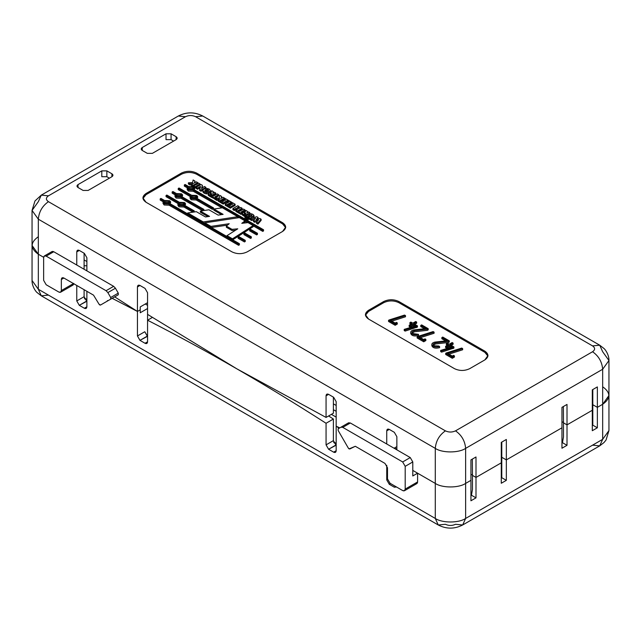 <?xml version="1.0" encoding="UTF-8"?>
<svg xmlns="http://www.w3.org/2000/svg" width="641" height="641" viewBox="0 0 641 641"><rect width="100%" height="100%" fill="white"/><g stroke="black" fill="none" stroke-linecap="round" stroke-linejoin="round"><path stroke-width="0.96" d="M336.172 443.412L333.608 441.929L336.172 443.412M86.88 299.483L84.308 297.993L86.88 299.483M333.392 409.687L336.172 411.298L333.392 409.687M84.099 265.759L86.88 265.759L84.099 265.759M336.172 417.139L331.373 414.358L336.172 417.139M86.88 269.989L86.118 270.43L86.88 269.989M336.172 405.457L333.392 403.854L336.172 405.457M84.099 259.917L86.88 261.528L84.099 259.917M51.232 253.203C51.392 251.536 52.233 251.048 53.756 251.745L113.657 286.327L53.756 251.745L46.168 256.128L106.069 290.71L113.657 286.327L115.444 288.218L118.281 293.129L115.444 288.218L107.864 292.592L110.693 297.504L118.281 293.129L118.281 294.78L100.485 305.052L118.281 294.78L100.485 305.052L99.772 304.98L99.059 304.227L100.485 305.052L110.693 299.155L110.693 297.504L107.864 292.592L106.069 290.71L46.168 256.128C44.646 255.43 43.804 255.919 43.644 257.586L43.644 280.357L46.168 284.74L58.812 292.032C60.342 292.729 61.183 292.24 61.344 290.573L73.731 283.426C73.571 285.093 72.729 285.574 71.199 284.884M349.073 448.908L348.359 448.155L349.786 448.98L355.306 446.28L384.977 463.411L387.501 467.786L387.501 478.883L387.501 467.786L384.977 463.411L355.306 446.28L349.073 448.908L355.306 446.28M114.947 296.703L112.159 298.313L137.446 311.446L140.227 309.843L137.446 311.446L112.159 298.313L114.947 296.703M48.444 295.1L41.296 295.813L38.332 289.259L32.05 280.502L38.332 289.259L38.332 254.229C30.151 248.388 30.151 242.546 38.332 236.713C30.151 242.546 30.151 248.388 38.332 254.229L43.652 257.297L38.332 254.229L38.332 289.259L435.287 518.441L435.287 483.41L417.587 473.186L417.587 481.944C417.427 483.618 416.586 484.099 415.064 483.41M396.515 487.008L394.327 487.2L389.271 484.284L386.739 479.901L386.739 465.262L386.739 479.901L387.549 479.444L386.739 479.901L389.271 484.284L394.327 487.2L395.593 486.471L394.327 487.2L396.515 487.008M339.169 428.236L336.172 426.185L336.172 450.711C336.012 452.378 335.171 452.867 333.649 452.169L328.593 449.253L326.061 444.87L326.061 423.268C266.56 385.025 207.059 350.667 147.558 320.212L147.558 341.813C147.398 343.48 146.557 343.969 145.034 343.272L139.97 340.355L137.446 335.972L137.446 311.446L137.446 335.972L144.778 331.742L147.558 336.269L139.97 340.355L145.034 343.272L147.558 341.813L147.558 314.37L147.558 320.212L152.35 317.439L147.558 320.212C207.059 350.667 266.56 385.025 326.061 423.268L326.061 444.87L333.392 440.639L336.172 445.158L328.593 449.253L333.649 452.169L336.172 450.711L336.172 426.185L339.169 428.236M86.88 291.302L86.88 306.783C86.719 308.449 85.878 308.93 84.348 308.241L79.292 305.316L76.768 300.941L76.768 285.469L76.768 300.941L84.099 296.703L86.88 301.23L79.292 305.316L84.348 308.241L86.88 306.783L86.88 291.302M404.463 490.734L416.85 483.586L417.587 481.944L405.2 489.099L405.2 466.327L405.2 489.099L404.463 490.734L402.668 490.557L390.032 483.258L387.501 478.883L390.032 483.258L402.668 490.557C404.199 491.254 405.04 490.766 405.2 489.099L417.587 481.944L417.587 473.186L412.788 475.959L417.587 473.186L435.287 483.41C442.114 488.13 458.804 488.13 465.63 483.41L470.935 480.341L465.63 483.41L465.63 518.441L602.668 439.325L602.668 404.287C610.849 398.454 610.849 392.613 602.668 386.771C610.849 392.613 610.849 398.454 602.668 404.287L597.356 407.356L602.668 404.287L602.668 439.325L465.63 518.441L465.63 483.41C458.804 488.13 442.114 488.13 435.287 483.41L435.287 518.441L38.332 289.259L41.296 295.813L37.01 292.488C35.6 291.415 31.866 285.982 32.05 280.502L32.05 245.471L38.332 254.229L32.05 245.471L32.05 210.432L38.332 201.675L41.296 195.128L48.444 195.834C45.719 197.781 45.719 199.728 48.444 201.675L445.399 430.856C448.772 432.435 452.145 432.435 455.519 430.856L592.556 351.741C595.281 349.794 595.281 347.847 592.556 345.9L195.601 116.718C192.228 115.148 188.855 115.148 185.481 116.718L48.444 195.834L185.481 116.718C188.855 115.148 192.228 115.148 195.601 116.718L202.748 116.013L195.601 116.718L592.556 345.9L599.704 345.187L602.668 351.741L608.95 360.498L602.668 369.256L465.63 448.371L465.63 483.41C458.804 488.13 442.114 488.13 435.287 483.41L435.287 448.371L38.332 219.19L38.332 254.229L43.652 257.297L38.332 254.229L38.332 219.19L32.05 210.432L38.332 219.19C38.981 211.778 42.346 205.937 48.444 201.675C45.719 199.728 45.719 197.781 48.444 195.834L41.296 195.128L34.967 200.97L32.05 210.432M470.935 475.085L472.457 474.212L470.935 475.085M501.278 457.57L501.783 457.281L506.334 459.901L561.957 427.787L506.334 459.901L506.334 480.341L501.278 483.258L501.278 462.826L475.999 477.425L475.999 497.857L471.447 495.229L470.935 495.525L471.447 495.229L472.457 489.524L472.457 475.382L475.999 477.425L501.278 462.826L501.278 483.258L506.334 480.341L506.334 459.901L501.783 457.281L501.278 457.57L501.783 457.281L501.783 477.713L501.783 457.281L501.278 457.57M561.957 422.539L563.479 421.658L561.957 422.539M592.3 405.016L592.805 404.727L597.356 407.356L597.356 427.787L592.805 425.167L592.3 425.456L592.805 425.167L592.805 404.727L592.3 405.016L592.805 404.727L592.805 425.167L597.356 427.787L592.3 430.712L597.356 427.787L597.356 407.356L592.805 404.727L592.3 405.016M470.935 500.781L475.999 497.857L470.935 500.781L470.935 480.341L470.935 500.781M147.558 308.529L140.227 312.76L140.227 309.843L140.227 312.76L147.558 308.529M84.099 289.7L84.099 296.703L84.099 289.7M333.392 419.03L333.392 440.639L333.392 419.03L326.061 423.268L333.392 419.03L328.601 415.961M147.558 305.316L145.283 304.002L147.558 305.316M396.859 449.253L394.584 447.939L396.859 449.253M567.013 445.311L561.957 448.227L561.957 427.787L561.957 448.227L567.013 445.311L562.461 442.683L561.957 442.971L562.461 442.683L563.479 436.978L563.479 422.828L567.013 424.871L567.013 445.311L567.013 424.871L592.3 410.272L567.013 424.871L563.479 422.828L563.479 436.978L562.461 442.683L567.013 445.311M592.3 430.712L592.3 410.272L592.3 430.712M455.519 524.282C452.145 525.852 448.772 525.852 445.399 524.282L438.252 524.987L435.287 518.441C442.114 523.168 458.804 523.168 465.63 518.441C458.804 523.168 442.114 523.168 435.287 518.441L438.252 524.987C446.392 529.162 454.525 529.162 462.666 524.987L465.63 518.441L462.666 524.987L455.519 524.282M84.604 298.754L86.88 300.068L84.604 298.754M333.897 442.683L336.172 443.997L333.897 442.683M462.666 524.987L599.704 445.872L602.668 439.325L599.704 445.872L592.556 445.166M41.296 195.128L178.334 116.013L185.481 116.718L178.334 116.013C186.475 111.838 194.608 111.838 202.748 116.013L599.704 345.187L592.556 345.9C595.281 347.847 595.281 349.794 592.556 351.741C598.654 356.003 602.019 361.845 602.668 369.256L602.668 404.287L597.356 407.356L602.668 404.287L602.668 369.256L608.95 360.498L608.95 395.529L602.668 404.287L608.95 395.529L608.95 430.568L602.668 439.325L608.95 430.568L606.041 440.03L603.982 442.562L599.704 445.872M501.278 478.01L501.783 477.713L506.334 480.341L501.783 477.713L501.278 478.01M61.344 279.484L61.344 290.573L61.344 279.484C61.504 277.809 62.345 277.329 63.868 278.018L61.344 279.484L63.868 278.018L93.538 295.148L99.059 304.227L93.538 295.148L63.868 278.018L62.081 277.841L61.344 279.484M390.537 483.554L389.271 484.284L390.537 483.554M84.348 308.241L86.134 308.417L86.88 306.783L84.348 308.241M326.061 444.87L328.593 449.253L335.924 445.014L333.392 440.639L326.061 444.87M333.649 452.169L335.435 452.346L336.172 450.711L333.649 452.169M137.446 335.972L139.97 340.355L147.31 336.116L144.778 331.742L137.446 335.972M145.034 343.272L146.821 343.448L147.558 341.813L145.034 343.272M76.768 300.941L79.292 305.316L86.623 301.086L84.099 296.703L76.768 300.941M472.457 489.524L471.447 495.229L475.999 497.857L475.999 477.425L472.457 475.382L472.457 489.524M338.152 430.48L348.359 448.155L338.152 430.48L338.152 428.821L338.152 430.48M405.2 466.327L402.668 461.953L342.767 427.363L340.98 427.186L338.152 428.821L348.568 422.812L345.731 424.446L348.568 422.812L350.355 422.988L342.767 427.363L402.668 461.953L410.256 457.57L350.355 422.988L410.256 457.57L412.788 461.953L405.2 466.327L412.788 461.953L412.788 475.959L412.788 461.953L410.256 457.57L402.668 461.953L405.2 466.327M350.355 422.988L348.568 422.812L340.98 427.186L342.767 427.363L350.355 422.988M73.731 283.426L61.344 290.573L60.599 292.216L58.812 292.032L46.168 284.74L43.644 280.357L43.644 257.586L44.381 255.951L46.168 256.128L53.756 251.745L51.969 251.568L44.381 255.951M107.359 300.605L108.073 300.669L107.359 300.605L108.073 300.669L100.485 305.052L99.772 304.98M118.281 294.78L118.281 293.129L110.693 297.504L110.693 299.155L118.281 294.78M115.444 288.218L113.657 286.327L106.069 290.71L107.864 292.592L115.444 288.218M60.599 292.216L72.994 285.061L73.715 283.707M248.187 219.815L248.187 219.102L248.187 219.815L246.953 219.815L246.953 219.102L246.953 219.815L248.187 219.815L248.187 218.653L248.187 219.815M246.953 217.932L248.187 217.932L248.187 218.653L246.953 218.653L246.953 217.932L246.953 218.653L246.953 217.932L248.187 217.932L248.187 218.653L248.187 217.932M246.44 218.813L246.44 218.092L246.44 218.813L245.207 218.813L245.207 218.092L245.207 218.813L246.44 218.813L246.44 218.092M245.207 216.93L246.44 216.93L246.44 217.644L245.207 217.644L245.207 216.93L245.207 217.644L245.207 216.93L246.44 216.93L246.44 217.644L246.44 216.93M164.328 202.844L164.921 201.154L164.128 202.26L164.921 203.365L168.743 203.365L169.536 202.26L168.743 201.154L164.921 201.154L164.921 202.324L168.743 202.324L169.344 202.844L168.743 202.324L164.921 202.324L164.328 202.844M179.184 204.663L179.784 202.973L178.991 204.078L179.784 205.184L183.606 205.184L184.4 204.078L183.606 202.973L179.784 202.973L179.784 204.142L183.606 204.142L184.199 204.663L183.606 204.142L179.784 204.142L179.184 204.663M188.47 188.911L189.063 187.22L188.27 188.326L189.063 189.424L192.885 189.424L193.678 188.326L192.885 187.22L189.063 187.22L189.063 188.39L192.885 188.39L193.486 188.911L192.885 188.39L189.063 188.39L188.47 188.911M191.379 197.62L191.971 195.938L191.178 197.043L191.971 198.141L195.793 198.141L196.587 197.043L195.793 195.938L191.971 195.938L191.971 197.108L195.793 197.108L196.394 197.62L195.793 197.108L191.971 197.108L191.379 197.62M176.275 195.946L176.876 194.255L176.083 195.361L176.876 196.466L180.698 196.466L181.491 195.361L180.698 194.255L176.876 194.255L176.876 195.425L180.698 195.425L181.291 195.946L180.698 195.425L176.876 195.425L176.275 195.946M236.809 368.815L147.558 314.37L236.809 368.815L326.061 417.427L326.061 395.826C326.221 394.151 327.062 393.67 328.593 394.359L333.649 397.284L336.172 401.659L336.172 426.185L339.786 427.884L336.172 426.185L336.172 401.659L333.649 397.284L328.593 394.359L326.061 395.826L326.061 417.427L333.392 413.197L333.392 397.14L333.392 413.197L326.061 417.427L236.809 368.815M484.844 359.913L469.677 368.671C464.621 371.035 459.557 371.035 454.501 368.671L368.543 319.042C364.449 316.117 364.449 313.201 368.543 310.284L383.711 301.526C388.767 299.163 393.822 299.163 398.878 301.526L484.844 351.156C488.939 354.072 488.939 356.989 484.844 359.913L487.985 355.531L484.844 351.156L484.844 352.326L398.878 302.688C393.822 300.325 388.767 300.325 383.711 302.688L368.543 311.446L383.711 302.688C388.767 300.325 393.822 300.325 398.878 302.688L484.844 352.326L487.937 356.116L484.844 352.326L484.844 351.156L398.878 301.526L398.878 302.688L398.878 301.526C393.822 299.163 388.767 299.163 383.711 301.526L383.711 302.688L383.711 301.526L368.543 310.284L368.543 311.446L368.543 310.284L365.394 314.659L368.543 319.042L454.501 368.671C459.557 371.035 464.621 371.035 469.677 368.671L484.844 359.913M282.577 231.457L247.178 251.889C242.122 254.253 237.066 254.253 232.01 251.889L146.044 202.26C141.949 199.343 141.949 196.418 146.044 193.502L181.443 173.062C186.499 170.706 191.555 170.706 196.611 173.062L282.577 222.699C286.663 225.616 286.663 228.533 282.577 231.457L285.718 227.074L282.577 222.699L282.577 223.861L196.611 174.232C191.555 171.868 186.499 171.868 181.443 174.232L146.044 194.672L142.951 198.462L146.044 194.672L181.443 174.232C186.499 171.868 191.555 171.868 196.611 174.232L282.577 223.861L285.67 227.659L282.577 223.861L282.577 222.699L196.611 173.062L196.611 174.232L196.611 173.062C191.555 170.706 186.499 170.706 181.443 173.062L181.443 174.232L181.443 173.062L146.044 193.502L146.044 194.672L146.044 193.502L142.903 197.885L146.044 202.26L232.01 251.889C237.066 254.253 242.122 254.253 247.178 251.889L282.577 231.457M147.31 153.359L142.246 150.443C140.884 149.465 140.884 148.496 142.246 147.518L166.019 133.801L171.075 133.801L176.131 136.717C177.493 137.695 177.493 138.664 176.131 139.634L152.366 153.359L147.31 153.359L152.366 153.359L176.131 139.634L176.131 136.717L171.075 133.801L166.019 133.801L142.246 147.518L142.246 150.443L142.246 147.518L141.204 148.976L142.246 150.443L147.31 153.359M101.799 170.875L106.855 170.875L111.911 173.799C113.273 174.769 113.273 175.738 111.911 176.716L88.146 190.433L83.09 190.433L78.026 187.517C76.664 186.547 76.664 185.57 78.026 184.6L101.799 170.875L78.026 184.6L78.026 187.517L78.026 184.6L76.984 186.058L78.026 187.517L83.09 190.433L88.146 190.433L111.911 176.716L112.96 175.257L111.911 173.799L111.911 176.716L111.911 173.799L106.855 170.875L101.799 170.875L101.799 176.716L101.799 170.875M109.379 178.174L106.855 176.716L101.799 176.716L106.855 176.716L106.855 170.875L106.855 176.716L109.379 178.174M207.924 216.61L200.369 212.243L200.369 211.081L208.95 209.783L218.172 215.112L223.116 214.366L213.886 209.038L213.886 210.208L221.506 214.607L213.886 210.208L213.886 209.038L222.347 207.788L237.771 216.698L203.277 221.946L187.709 212.956L187.709 214.126L187.709 212.956L196.322 211.666L205.481 216.954L209.551 216.386L200.369 211.081L200.369 212.243L207.924 216.61M237.771 217.86L236.874 217.996L237.771 217.86L237.771 216.698L237.771 217.86M204.816 222.876L203.638 223.06L204.816 222.876M242.162 213.733L241.032 214.382L237.651 212.427L241.032 214.382L242.162 213.733L242.162 212.564L241.032 213.213L241.032 214.382L241.032 213.213L237.651 211.258L237.651 212.427L237.651 211.258L238.773 210.617L239.79 211.201L243.516 209.054L244.902 209.855L244.902 211.017L242.154 212.564L244.902 211.017L244.902 209.855L244.421 211.282L244.421 210.112L243.933 211.538L243.933 210.376L242.53 211.177L242.53 212.339L242.53 211.177L241.152 211.979L242.162 212.564L242.162 213.733M235.111 205.384L230.279 208.173L227.419 206.522L230.279 208.173L235.111 205.384L235.111 204.215L230.279 207.003L230.279 208.173L230.279 207.003L227.419 205.352L227.419 206.522L227.419 205.352L228.549 204.703L230.087 205.593L230.792 205.184L229.446 204.407L229.446 205.577L229.446 204.407L230.568 203.758L231.914 204.535L232.675 204.094L231.081 203.173L231.081 204.343L231.081 203.173L232.194 202.532L235.111 204.215L235.111 205.384M228.028 201.29L223.196 204.086L220.336 202.436L223.196 204.086L228.028 201.29L228.028 200.128L223.196 202.917L223.196 204.086L223.196 202.917L220.336 201.266L220.336 202.436L220.336 201.266L221.465 200.617L223.004 201.498L223.709 201.098L222.363 200.321L222.363 201.482L222.363 200.321L223.493 199.663L224.839 200.441L225.592 200.008L223.997 199.079L223.997 200.248L223.997 199.079L225.111 198.438L228.028 200.128L228.028 201.29M215.096 199.063L211.41 197.284L215.096 199.063M218.669 195.874L214.799 198.069L214.799 199.231L214.799 198.069L211.41 196.114L211.41 197.284L211.41 196.114L212.532 195.465L213.549 196.05L217.275 193.903L218.669 194.704L218.669 195.874L218.669 194.704L218.188 194.96L218.188 196.13L218.669 195.874M193.862 186.034L192.941 186.603L191.531 185.786L192.941 186.603L193.862 186.034L193.862 184.864L193.862 186.034M191.531 184.848L190.105 184.985L188.374 183.983L190.105 184.985L191.531 184.848M194.904 182.172L194.904 181.002L194.904 182.172M245.255 241.489L244.469 241.937L238.123 238.276L244.469 241.937L245.255 241.489L245.255 240.319L244.469 240.768L244.469 241.937L244.469 240.768L238.123 237.106L238.123 238.276L238.123 237.106L238.869 236.633L245.255 240.319L245.255 241.489M251.344 237.971L250.559 238.42L243.9 234.574L250.559 238.42L251.344 237.971L251.344 236.801L250.559 237.25L250.559 238.42L250.559 237.25L243.9 233.404L243.9 234.574L243.9 233.404L244.646 232.931L251.344 236.801L251.344 237.971M242.402 213.83L244.998 215.528L244.237 215.08L244.237 216.241L244.998 216.698L244.998 215.528L244.998 216.698L245.343 215.304L245.343 216.474L245.703 215.088L246.024 216.065L246.024 214.895L249.822 212.7L249.822 213.87L249.822 212.7L248.524 211.947L246.865 212.924L247.41 211.298L247.41 212.467L247.41 211.298L245.791 210.368L245.094 212.275L242.963 212.604L242.402 213.83L242.963 212.604L245.094 212.275L245.791 210.368L247.41 211.298L246.865 212.924L248.524 211.947L249.822 212.7L245.703 215.088L245.703 216.257L244.998 216.698L242.402 214.999L244.237 216.241L244.237 215.08L242.763 214.198L242.763 215.368L242.266 213.389L242.402 214.999M202.86 190.193L201.042 191.266L199.647 190.465L201.042 191.266L202.86 190.193M200.433 187.501L197.548 189.263L196.146 188.454L197.548 189.263L200.433 187.501M202.404 186.483L201.947 188.134L202.404 186.483M163.022 202.26L163.022 203.429L164.136 204.984L169.112 205.192L169.112 204.03L164.136 203.814L163.022 202.26L163.776 200.945L160.194 198.878L160.979 198.43L164.561 200.497L169.528 200.705L170.642 202.26L169.889 203.574L239.397 243.7L239.397 244.87L238.612 245.319L169.112 205.192L164.136 204.984L163.159 202.844M163.776 202.115L160.194 200.048L163.776 202.115M170.506 202.844L170.642 202.26M262.754 231.385L253.147 225.84L262.754 231.385L263.539 230.928L262.754 231.385L262.754 230.215L262.754 231.385M247.618 222.643L244.99 221.129L247.618 222.643M239.013 217.676L237.771 216.962L239.013 217.676M187.164 188.326L187.917 187.012L184.336 184.945L185.121 184.488L188.702 186.555L193.67 186.763L194.784 188.326L194.031 189.64L263.539 229.766L262.754 230.215L193.253 190.089L193.253 191.258L193.253 190.089L188.278 189.88L187.164 188.326L187.164 189.488L188.278 191.05L193.253 191.258L221.978 207.844L193.253 191.258L188.278 191.05L187.3 188.911M187.917 188.174L184.336 186.114L187.917 188.174M194.648 188.911L194.784 188.326M174.977 195.361L174.977 196.531L176.091 198.085L181.058 198.293L181.058 197.124L176.091 196.915L174.977 195.361L175.73 194.047L172.149 191.98L172.934 191.531L176.507 193.59L181.483 193.806L182.597 195.361L181.844 196.675L203.894 209.407L202.652 209.591L202.652 210.761L181.058 198.293L176.091 198.085L175.113 195.946M175.73 195.217L172.149 193.149L175.73 195.217M182.461 195.946L182.597 195.361M190.073 197.043L190.073 198.205L191.186 199.768L196.162 199.976L196.162 198.806L191.186 198.598L190.073 197.043L190.826 195.729L178.246 188.462L179.023 188.005L191.611 195.273L196.579 195.481L197.692 197.043L196.947 198.349L213.565 207.948L213.565 209.118L212.315 209.303L196.162 199.976L191.186 199.768L190.209 197.62M190.826 196.891L178.246 189.632L190.826 196.891M197.564 197.62L197.692 197.043M177.886 204.078L177.886 205.248L178.999 206.803L183.967 207.011L183.967 205.841L178.999 205.633L177.886 204.078L178.639 202.764L166.051 195.497L166.836 195.048L179.424 202.308L184.392 202.524L185.505 204.078L184.752 205.392L194.207 210.849L192.957 211.033L192.957 212.203L183.967 207.011L178.999 206.803L178.022 204.663M178.639 203.934L166.051 196.667L178.639 203.934M185.369 204.663L185.505 204.078M257.914 224.126L256.52 223.324L256.52 222.155L258.523 219.887L254.629 221.073L254.629 222.243L253.548 221.618L254.629 222.243L257.113 221.482L254.629 222.243L254.629 221.073L253.548 220.448L253.548 221.618L253.548 220.448L255.567 218.228L251.681 219.374L251.681 220.536L250.278 219.727L251.681 220.536L254.116 219.823L251.681 220.536L251.681 219.374L250.278 218.565L250.278 219.727L250.278 218.565L256.745 216.714L258.083 217.483L258.083 218.653L257.402 219.334L258.083 218.653L258.083 217.483L257.898 218.821L257.898 217.652L257.722 218.998L257.722 217.828L257.402 219.334L257.402 218.172L256.977 218.661L256.977 219.831L256.801 218.861L256.801 220.031L256.801 218.861L256.136 219.591L259.773 218.453L261.111 219.222L261.111 220.392L257.914 224.126L261.111 220.392L261.111 219.222L260.847 220.672L260.847 219.502L260.583 220.945L260.583 219.783L259.925 220.552L259.925 221.722L259.925 220.552L259.501 221.065L259.501 222.235L259.501 221.065L259.06 221.602L259.06 222.772L259.06 221.602L258.219 222.603L258.219 223.773L258.219 222.603L257.914 222.956L257.914 224.126L257.914 222.956L256.52 222.155L256.52 223.324L257.914 224.126M210.448 191.787L210.448 190.625L208.694 192.396L208.694 193.566L206.338 193.894L204.102 193.205L202.893 191.931L203.141 190.858L202.893 191.931L204.102 193.205L206.338 193.894L208.694 193.566L208.694 192.396L206.338 192.725L206.338 193.894L206.338 192.725L204.102 192.036L202.893 190.762L202.893 191.931L203.141 189.688L204.896 188.606L206.835 188.406L209.206 189.095L210.448 190.681M253.251 217.644L253.996 216.642L253.251 217.644L253.251 216.474L253.251 217.644M251.993 215.336L251.681 214.951L251.408 215.953L248.588 217.579L249.966 218.381L253.996 215.472L253.996 216.73L253.996 215.472L249.966 218.381L249.966 219.551L248.588 218.749L249.966 219.551L249.966 218.381L248.588 217.579L248.588 218.749L248.588 217.579L251.408 215.953L251.681 214.951L249.998 214.983L247.057 216.682L247.057 217.852L249.998 216.153L247.057 217.852L247.057 216.682L245.687 215.897L245.687 217.059L245.687 215.897L250.807 213.637L252.883 214.35L253.996 215.648M251.681 216.121L249.998 216.153L251.681 216.121M257.442 234.446L256.656 234.902L249.678 230.872L256.656 234.902L257.442 234.446L257.442 233.284L256.656 233.733L256.656 234.902L256.656 233.733L249.678 229.702L249.678 230.872L249.678 229.702L250.423 229.23L257.442 233.284L257.442 234.446M196.755 186.948L195.144 187.893L194.544 187.549L195.144 187.893L196.755 186.948L196.755 185.778L196.755 186.948M208.325 194.151L210.921 195.85L210.152 195.401L210.152 196.571L210.921 197.019L210.921 195.85L210.921 197.019L211.258 195.633L211.258 196.795L211.626 195.417L211.947 196.386L211.947 195.217L215.745 193.029L215.745 194.191L215.745 193.029L214.439 192.268L212.788 193.253L213.333 191.627L213.333 192.789L213.333 191.627L211.714 190.689L211.017 192.596L208.886 192.933L208.325 194.151L208.886 192.933L211.017 192.596L211.714 190.689L213.333 191.627L212.788 193.253L214.439 192.268L215.745 193.029L211.626 195.417L211.626 196.579L210.921 197.019L208.325 195.321L210.152 196.571L210.152 195.401L208.686 194.519L208.686 195.689L208.189 193.71L208.325 195.321M215.745 194.191L213.036 195.753L215.745 194.191M224.11 199.455L223.076 200.024L224.11 199.455L224.11 198.285L224.11 199.455M222.363 200.433L221.762 200.785L222.363 200.433M220.584 201.458L219.671 202.027L218.252 201.21L219.671 202.027L220.584 201.458L220.584 200.296L220.584 201.458M218.252 200.28L216.834 200.417L215.096 199.415L216.834 200.417L218.252 200.28M221.626 197.596L221.626 196.426L221.626 197.596M231.121 203.493L230.608 203.774L231.121 202.324L231.121 203.493M229.446 204.447L228.773 204.832L229.446 204.447M227.419 205.617L226.642 206.065L225.247 205.256L226.642 206.065L227.419 205.617M227.972 202.548L227.459 202.252L227.972 202.548M242.13 209.423L239.389 210.969L242.13 209.423L242.13 208.261L241.777 209.599L241.449 208.605L241.449 209.775L241.449 208.605L241.032 210.016L241.032 208.846L240.175 209.351L240.175 210.512L240.175 209.351L237.827 210.697L237.827 211.867L237.258 212.211L235.856 211.402L237.258 212.211L237.827 211.867L237.827 210.697L237.547 212.035L237.258 211.041L237.258 212.211L237.258 211.041L235.856 210.232L235.856 211.402L235.856 210.232L237.683 209.198L236.136 208.301L236.136 209.471L234.334 210.52L232.923 209.703L234.334 210.52L236.136 209.471L236.673 209.783L236.136 208.301L235.511 208.654L235.511 209.823L235.511 208.654L234.886 209.014L234.886 210.176L234.622 209.182L234.622 210.352L234.334 209.359L234.334 210.52L234.334 209.359L232.923 208.541L232.923 209.703L232.923 208.541L237.763 205.745L239.173 206.562L239.173 207.732L237.915 208.429L239.173 207.732L239.173 206.562L238.877 207.892L238.877 206.722L238.58 208.053L238.58 206.891L237.915 207.259L237.915 208.429L237.915 207.259L237.258 207.652L238.813 208.549L240.704 207.436L242.13 208.261L242.13 209.423M253.147 226.738L232.491 239.974L232.491 238.813L227.01 235.648L227.01 236.809L227.01 235.648L237.779 228.813L232.026 229.358L232.026 230.52L226.345 227.243L232.026 230.52L235.616 230.183L232.026 230.52L232.026 229.358L226.345 226.073L226.345 227.243L226.345 226.073L229.214 223.717L210.969 226.385L210.969 227.547L210.969 226.385L204.816 222.836L204.816 223.997L204.816 222.836L239.373 217.62L244.99 220.865L244.99 222.034L243.572 223.124L244.99 222.034L244.99 220.865L241.785 223.332L248.003 222.603L253.147 225.576L232.491 238.813L232.491 239.974L253.147 226.738L253.147 225.576L253.147 226.738M227.483 225.143L211.33 227.499L227.483 225.143M410.833 324.314L409.92 323.785L409.92 322.615L410.873 322.07L412.804 323.184L415.697 321.51L416.65 322.054L416.65 323.224L414.767 324.314L416.65 323.224L416.65 322.054L413.749 323.729L417.467 325.876L417.467 327.046L405.144 331.093L404.215 330.556L405.144 331.093L417.467 327.046L417.467 325.876L416.642 326.349L416.642 327.519L416.642 326.349L405.144 329.923L405.144 331.093L405.144 329.923L404.215 329.386L404.215 330.556L404.215 329.386L415.56 325.876L412.804 324.282L412.804 325.452L410.088 327.014L409.134 326.461L410.088 327.014L412.804 325.452L414.246 326.285L412.804 325.452L412.804 324.282L410.088 325.844L410.088 327.014L410.088 325.844L409.134 325.299L409.134 326.461L409.134 325.299L411.851 323.729L409.92 322.615L409.92 323.785L410.833 324.314M425.856 340.555L423.733 341.789L417.131 337.975L423.733 341.789L423.733 340.619L417.131 336.805L417.131 337.975L417.131 336.805L417.748 336.445L433.132 331.573L434.077 332.11L434.077 333.272L420.392 337.655L434.077 333.272L434.077 332.11L419.094 336.91L423.733 339.586L424.967 338.873L425.856 339.385L425.856 340.555L425.856 339.385L423.733 340.619L423.733 341.789L425.856 340.555M447.282 345.355L446.376 344.834L446.376 343.664L447.33 343.119L449.245 344.225L452.145 342.55L453.099 343.103L453.099 344.265L451.216 345.355L453.099 344.265L453.099 343.103L450.198 344.77L453.916 346.917L453.916 348.087L441.593 352.133L440.663 351.597L441.593 352.133L453.916 348.087L453.916 346.917L453.091 347.398L453.091 348.56L453.091 347.398L441.593 350.964L441.593 352.133L441.593 350.964L440.663 350.427L440.663 351.597L440.663 350.427L452.017 346.925L449.245 345.323L449.245 346.493L446.537 348.055L445.583 347.51L446.537 348.055L449.245 346.493L450.703 347.334L449.245 346.493L449.245 345.323L446.537 346.893L446.537 348.055L446.537 346.893L445.583 346.34L445.583 347.51L445.583 346.34L448.291 344.77L446.376 343.664L446.376 344.834L447.282 345.355M454.437 357.061L452.314 358.287L445.695 354.473L452.314 358.287L452.314 357.117L445.695 353.303L445.695 354.473L445.695 353.303L446.32 352.943L461.704 348.071L462.65 348.6L462.65 349.77L448.964 354.153L462.65 349.77L462.65 348.6L447.666 353.399L452.314 356.084L453.548 355.37L454.437 355.891L454.437 357.061L454.437 355.891L452.314 357.117L452.314 358.287L454.437 357.061M445.591 340.908L441.849 338.752L445.591 340.908M431.842 344.529C432.835 346.845 435.423 347.51 439.598 346.517L438.7 345.988L434.398 345.811L433.22 344.786L433.22 344.001L435.68 342.759L449.309 340.852L448.404 341.357L448.404 342.518L449.309 342.022L449.309 340.852L442.739 337.062L441.849 337.583L441.849 338.752L441.849 337.583L447.306 340.732L434.91 342.102C432.835 342.631 431.81 343.44 431.842 344.529C431.81 343.44 432.835 342.631 434.91 342.102L447.306 340.732L441.849 337.583L442.739 337.062L449.309 340.852L449.309 342.022L448.404 342.518L435.68 343.929L433.22 345.162L435.68 343.929L448.404 342.518L448.404 341.357L435.68 342.759L433.22 344.001L433.22 344.786L434.398 345.811L438.7 345.988L439.598 346.517L439.598 347.678C435.423 348.68 432.835 348.015 431.842 345.691C432.835 348.015 435.423 348.68 439.598 347.678L439.598 346.517C435.423 347.51 432.835 346.845 431.842 344.529L431.842 345.691M424.494 328.729L420.752 326.573L424.494 328.729M410.745 332.35C411.722 334.666 414.31 335.323 418.509 334.338L413.309 333.632L412.131 332.607L412.123 331.814L414.591 330.58L428.204 328.673L427.299 329.17L427.299 330.339L428.204 329.843L428.204 328.673L421.65 324.891L420.752 325.404L420.752 326.573L420.752 325.404L426.209 328.553L413.814 329.915C411.746 330.452 410.721 331.261 410.745 332.35C410.721 331.261 411.746 330.452 413.814 329.915L426.209 328.553L420.752 325.404L421.65 324.891L428.204 328.673L428.204 329.843L427.299 330.339L414.591 331.75L412.123 332.983L414.591 331.75L427.299 330.339L427.299 329.17L414.591 330.58L412.123 331.814L412.123 332.983L412.123 331.814L412.131 332.607L413.309 333.632L418.509 334.338L418.509 335.507C414.31 336.493 411.722 335.828 410.745 333.52C411.722 335.828 414.31 336.493 418.509 335.507L418.509 334.338C414.31 335.323 411.722 334.666 410.745 332.35L410.745 333.52M397.292 324.066L395.16 325.291L388.55 321.47L395.16 325.291L395.16 324.122L388.55 320.308L388.55 321.47L388.55 320.308L389.167 319.947L404.551 315.076L405.497 315.604L405.497 316.774L391.811 321.157L405.497 316.774L405.497 315.604L390.513 320.404L395.16 323.088L396.394 322.375L397.292 322.896L397.292 324.066L397.292 322.896L395.16 324.122L395.16 325.291L397.292 324.066M166.019 139.634L166.019 133.801L166.019 139.634L171.075 139.634L166.019 139.634M475.999 456.985L470.935 459.901L475.999 456.985L475.999 477.425L501.278 462.826L501.278 442.386L506.334 439.47L506.334 459.901L501.783 457.281L501.783 442.098L501.783 457.281L506.334 459.901L561.957 427.787L506.334 459.901L506.334 439.47L501.278 442.386L501.278 462.826L475.999 477.425L472.457 475.382L472.345 459.092L472.457 475.382L475.999 477.425L475.999 456.985M597.356 386.916L592.3 389.84L597.356 386.916L597.356 407.356L592.805 404.727L592.805 389.544L592.805 404.727L597.356 407.356L597.356 386.916M84.099 253.203L84.099 269.26L84.099 253.203M76.768 265.029L76.768 251.889C76.928 250.222 77.769 249.734 79.292 250.431L84.348 253.355L86.88 257.73L86.88 270.871L86.88 257.73L84.348 253.355L79.292 250.431L76.768 251.889L76.768 265.029M114.675 296.863L137.446 311.446L137.446 286.928C137.607 285.261 138.448 284.772 139.97 285.469L145.034 288.386L147.558 292.761L147.558 314.37L147.558 292.761L145.034 288.386L139.97 285.469L137.446 286.928L137.446 311.446L140.227 309.843L140.227 306.927L147.558 302.688L140.227 306.927L140.227 309.843L137.446 311.446L114.675 296.863M386.739 443.997L386.739 430.856C386.908 429.19 387.749 428.701 389.271 429.398L394.327 432.314L396.859 436.697L396.859 449.83L396.859 436.697L394.327 432.314L389.271 429.398L386.739 430.856L386.739 443.997M412.788 470.414L435.287 483.41L412.788 470.414M396.859 446.625L394.079 448.227L396.859 446.625M470.935 480.341L465.63 483.41L470.935 480.341L470.935 459.901L470.935 480.341M561.957 427.787L561.957 407.356L567.013 404.431L567.013 424.871L592.3 410.272L592.3 389.84L592.3 410.272L567.013 424.871L563.479 422.828L563.367 406.538L563.479 422.828L567.013 424.871L567.013 404.431L561.957 407.356L561.957 427.787M173.599 141.1L171.075 139.634L171.075 133.801L171.075 139.634L173.599 141.1M435.287 448.371C435.928 440.96 439.301 435.119 445.399 430.856L48.444 201.675C42.346 205.937 38.981 211.778 38.332 219.19L435.287 448.371C442.114 453.099 458.804 453.099 465.63 448.371L602.668 369.256C602.019 361.845 598.654 356.003 592.556 351.741L455.519 430.856C461.616 435.119 464.981 440.96 465.63 448.371C464.981 440.96 461.616 435.119 455.519 430.856C452.145 432.435 448.772 432.435 445.399 430.856C439.301 435.119 435.928 440.96 435.287 448.371L435.287 483.41C442.114 488.13 458.804 488.13 465.63 483.41L465.63 448.371C458.804 453.099 442.114 453.099 435.287 448.371M389.271 429.398L387.485 429.222L386.739 430.856L389.271 429.398M328.593 394.359L326.806 394.183L326.061 395.826L328.593 394.359M139.97 285.469L138.184 285.285L137.446 286.928L139.97 285.469M79.292 250.431L77.505 250.254L76.768 251.889L79.292 250.431M365.442 315.244L368.543 311.446M203.894 210.569L203.894 209.407L181.844 196.675C182.957 195.681 182.837 194.72 181.483 193.806L176.507 193.59L172.934 191.531L172.149 191.98L172.149 193.149L172.149 191.98L175.73 194.047C174.616 195.04 174.737 196.002 176.091 196.915L181.058 197.124L181.058 198.293L202.652 210.761M202.652 209.591L181.058 197.124L202.652 209.591L203.894 209.407M176.876 194.255L180.698 194.255L180.698 196.466L176.876 196.466L176.876 194.255M445.695 353.303L452.314 357.117L454.437 355.891L453.548 355.37L452.314 356.084L447.666 353.399L462.65 348.6L461.704 348.071L445.695 353.303M447.33 343.119L446.376 343.664L448.291 344.77L445.583 346.34L446.537 346.893L449.245 345.323L452.017 346.925L440.663 350.427L441.593 350.964L453.916 346.917L450.198 344.77L453.099 343.103L452.145 342.55L449.245 344.225L447.33 343.119M417.131 336.805L423.733 340.619L425.856 339.385L424.967 338.873L423.733 339.586L419.094 336.91L434.077 332.11L433.132 331.573L417.131 336.805M410.873 322.07L409.92 322.615L411.851 323.729L409.134 325.299L410.088 325.844L412.804 324.282L415.56 325.876L404.215 329.386L405.144 329.923L417.467 325.876L413.749 323.729L416.65 322.054L415.697 321.51L412.804 323.184L410.873 322.07M388.55 320.308L395.16 324.122L397.292 322.896L396.394 322.375L395.16 323.088L390.513 320.404L405.497 315.604L404.551 315.076L388.55 320.308M178.246 188.462L178.246 189.632L178.246 188.462L190.826 195.729C189.712 196.723 189.832 197.676 191.186 198.598L196.162 198.806L196.162 199.976L212.315 209.303L213.565 209.118L213.565 207.948L212.315 208.133L212.315 209.303L212.315 208.133L196.162 198.806L212.315 208.133L213.565 207.948L196.947 198.349C198.053 197.356 197.933 196.402 196.579 195.481L191.611 195.273L179.023 188.005L178.246 188.462M191.971 195.938L195.793 195.938L195.793 198.141L191.971 198.141L191.971 195.938M184.336 184.945L184.336 186.114L184.336 184.945L187.917 187.012C186.803 188.005 186.924 188.959 188.278 189.88L193.253 190.089L262.754 230.215L263.539 229.766L263.539 230.928L263.539 229.766L194.031 189.64C195.144 188.638 195.024 187.685 193.67 186.763L188.702 186.555L185.121 184.488L184.336 184.945M189.063 187.22L192.885 187.22L192.885 189.424L189.063 189.424L189.063 187.22M166.051 195.497L166.051 196.667L166.051 195.497L178.639 202.764C177.525 203.758 177.645 204.719 178.999 205.633L183.967 205.841L183.967 207.011L192.957 212.203L192.957 211.033L183.967 205.841L192.957 211.033L194.207 210.849L194.207 212.011L194.207 210.849L184.752 205.392C185.866 204.391 185.746 203.437 184.392 202.524L179.424 202.308L166.836 195.048L166.051 195.497M179.784 202.973L183.606 202.973L183.606 205.184L179.784 205.184L179.784 202.973M160.194 198.878L160.194 200.048L160.194 198.878L163.776 200.945C162.662 201.947 162.782 202.901 164.136 203.814L169.112 204.03L169.112 205.192L238.612 245.319L239.397 244.87L239.397 243.7L238.612 244.157L238.612 245.319L238.612 244.157L169.112 204.03L238.612 244.157L239.397 243.7L169.889 203.574C171.003 202.58 170.883 201.619 169.528 200.705L164.561 200.497L160.979 198.43L160.194 198.878M164.921 201.154L168.743 201.154L168.743 203.365L164.921 203.365L164.921 201.154M257.033 221.578L256.52 222.155L257.914 222.956L261.111 219.222L259.773 218.453L256.136 219.591L258.083 217.483L256.745 216.714L250.278 218.565L251.681 219.374L255.567 218.228L253.548 220.448L254.629 221.073L258.523 219.887L257.033 221.578M245.207 218.092L245.207 218.813M245.207 217.644L246.44 217.644M246.953 219.102L246.953 219.815M246.953 218.653L248.187 218.653M205.216 188.831L205.216 187.661L201.835 189.616L201.835 190.778L201.835 189.616L201.434 191.018L201.434 189.856L201.042 190.097L201.042 191.266L201.042 190.097L199.647 189.295L199.647 190.465L200.433 186.331L197.548 188.101L197.548 189.263L197.548 188.101L196.146 187.292L196.146 188.454L196.146 187.292L200.986 184.496L202.404 185.313L201.811 188.686L201.811 187.525L201.546 188.31L204.447 186.507L205.865 187.324L205.865 188.486L205.865 187.324L205.216 187.661L205.216 188.831M201.835 189.616L205.865 187.324L204.447 186.507L201.546 188.31L202.404 185.313L200.986 184.496L196.146 187.292L197.548 188.101L200.433 186.331L199.647 189.295L201.042 190.097L201.835 189.616M202.893 190.762L203.141 189.688L202.893 190.762L204.102 192.036L206.338 192.725L209.038 192.268L209.038 193.43L209.038 192.268L210.448 190.625L210.448 191.819M208.621 190.633L207.828 191.347L208.493 190.105L208.493 191.266L208.493 190.105L206.739 189.432L206.739 190.601L208.493 191.266L206.739 190.601L206.739 189.432L204.711 190.657L206.546 191.691L207.828 191.347L205.312 191.403L204.711 190.657L205.304 189.88L206.739 189.432L208.029 189.712L208.621 190.633L208.493 190.105M204.711 191.819L206.739 190.601L204.711 191.819M210.448 190.625L209.206 189.095L206.835 188.406L204.896 188.606L203.141 189.688M244.421 213.309L245.856 213.517L245.527 214.503L245.527 213.333L244.574 213.237L244.574 214.406L244.421 213.309L244.421 214.471L244.181 213.653L244.798 214.126L245.856 213.517L244.798 214.126L244.421 213.309L244.181 213.653M253.996 215.472L252.883 214.35L250.807 213.637L245.687 215.897L247.057 216.682L249.998 214.983L251.681 214.951M250.559 237.25L251.344 236.801L244.646 232.931L243.9 233.404L250.559 237.25M256.656 233.733L257.442 233.284L250.423 229.23L249.678 229.702L256.656 233.733M244.469 240.768L245.255 240.319L238.869 236.633L238.123 237.106L244.469 240.768M200.016 185.113L200.016 183.943L199.095 184.448L199.095 185.618L199.095 184.448L198.197 184.953L198.197 186.122L198.197 184.953L197.18 185.537L197.18 186.707L197.18 185.537L196.026 186.194L196.026 187.364L196.026 186.194L195.673 187.573L195.409 186.571L195.409 187.741L195.144 186.731L195.144 187.893L195.144 186.731L193.71 185.898L193.71 187.068L193.71 185.898L198.598 183.126L200.016 183.943L200.016 185.113M199.095 184.448L200.016 183.943L198.598 183.126L193.71 185.898L195.144 186.731L199.095 184.448M197.781 183.823L197.781 182.653L197.388 184.031L197.388 182.861L196.987 183.078L196.987 184.247L196.987 183.078L196.354 183.422L196.354 184.592L196.354 183.422L193.862 184.864L193.478 186.259L193.221 185.257L193.221 186.427L192.941 185.433L192.941 186.603L192.941 185.433L191.531 184.616L191.531 185.786L191.531 184.616L193.462 183.502L190.105 183.823L190.105 184.985L190.105 183.823L188.374 182.813L188.374 183.983L188.374 182.813L192.637 182.541L193.117 179.969L194.904 181.002L194.351 183.014L196.354 181.828L197.781 182.653L197.781 183.823M197.388 182.861L197.781 182.653L196.354 181.828L194.351 183.014L194.904 181.002L193.117 179.969L192.637 182.541L188.374 182.813L190.105 183.823L193.462 183.502L191.531 184.616L192.941 185.433L197.388 182.861M210.336 193.63L211.77 193.846L211.442 194.832L211.442 193.662L210.496 193.566L210.496 194.728L210.336 193.63L210.336 194.8L210.096 193.983L210.721 194.447L211.77 193.846L210.721 194.447L210.336 193.63L210.096 193.983M215.921 198.582L215.921 197.412L218.188 196.13L218.188 194.96L217.692 196.394L217.692 195.225L216.297 196.026L216.297 197.196L216.297 196.026L214.911 196.827L215.921 197.412L215.921 198.582M214.799 198.069L215.921 197.412L214.911 196.827L218.669 194.704L217.275 193.903L213.549 196.05L212.532 195.465L211.41 196.114L214.799 198.069M224.51 199.255L224.51 198.085L223.709 198.51L223.709 199.672L223.709 198.51L223.076 198.854L223.076 200.024L223.076 198.854L220.2 200.521L219.671 202.027L219.671 200.865L218.252 200.048L218.252 201.21L218.252 200.048L220.184 198.926L216.834 199.247L216.834 200.417L216.834 199.247L215.096 198.245L215.096 199.415L215.096 198.245L219.358 197.973L219.839 195.393L221.626 196.426L221.073 198.438L223.076 197.26L224.51 198.085L224.51 199.255M224.11 198.285L224.51 198.085L223.076 197.26L221.073 198.438L221.626 196.426L219.839 195.393L219.358 197.973L215.096 198.245L216.834 199.247L220.184 198.926L218.252 200.048L219.671 200.865L224.11 198.285M223.196 202.917L228.028 200.128L225.111 198.438L223.997 199.079L225.592 200.008L224.839 200.441L223.493 199.663L222.363 200.321L223.709 201.098L223.004 201.498L221.465 200.617L220.336 201.266L223.196 202.917M231.497 203.293L231.497 202.123L230.72 202.54L230.72 203.71L230.72 202.54L226.642 204.896L226.642 206.065L226.642 204.896L225.247 204.094L225.247 205.256L225.247 204.094L228.981 201.963L227.459 201.082L227.459 202.252L227.459 201.082L228.581 200.433L231.497 202.123L231.497 203.293M231.121 202.324L228.581 200.433L227.459 201.082L228.981 201.963L225.247 204.094L226.642 204.896L231.121 202.324M230.279 207.003L235.111 204.215L232.194 202.532L231.081 203.173L232.675 204.094L231.914 204.535L230.568 203.758L229.446 204.407L230.792 205.184L230.087 205.593L228.549 204.703L227.419 205.352L230.279 207.003M241.777 208.437L240.704 207.436L238.813 208.549L237.258 207.652L239.173 206.562L237.763 205.745L232.923 208.541L234.334 209.359L236.136 208.301L237.683 209.198L235.856 210.232L237.258 211.041L241.777 208.437M241.032 213.213L242.162 212.564L241.152 211.979L244.902 209.855L243.516 209.054L239.79 211.201L238.773 210.617L237.651 211.258L241.032 213.213M232.491 238.813L253.147 225.576L248.003 222.603L241.785 223.332L244.99 220.865L239.373 217.62L204.816 222.836L210.969 226.385L229.214 223.717L226.345 226.073L232.026 229.358L237.779 228.813L227.01 235.648L232.491 238.813M203.277 223.108L203.277 221.946L203.277 223.108M187.709 212.956L203.277 221.946L237.771 216.698L222.347 207.788L213.886 209.038L223.116 214.366L218.172 215.112L208.95 209.783L200.369 211.081L209.551 216.386L205.481 216.954L196.322 211.666L187.709 212.956M176.131 136.717L176.131 139.634L177.18 138.176L176.131 136.717M41.296 295.813L438.252 524.987M348.568 422.812L340.98 427.186M248.444 219.462L248.444 218.293M246.697 218.453L246.697 217.283M599.704 345.187L603.99 348.512C605.4 349.585 609.134 355.018 608.95 360.498M244.95 218.453L244.95 217.283M246.697 219.462L246.697 218.293M202.844 191.547L202.844 190.377M242.266 214.607L242.266 213.437M208.181 194.928L208.181 193.766"/></g></svg>
